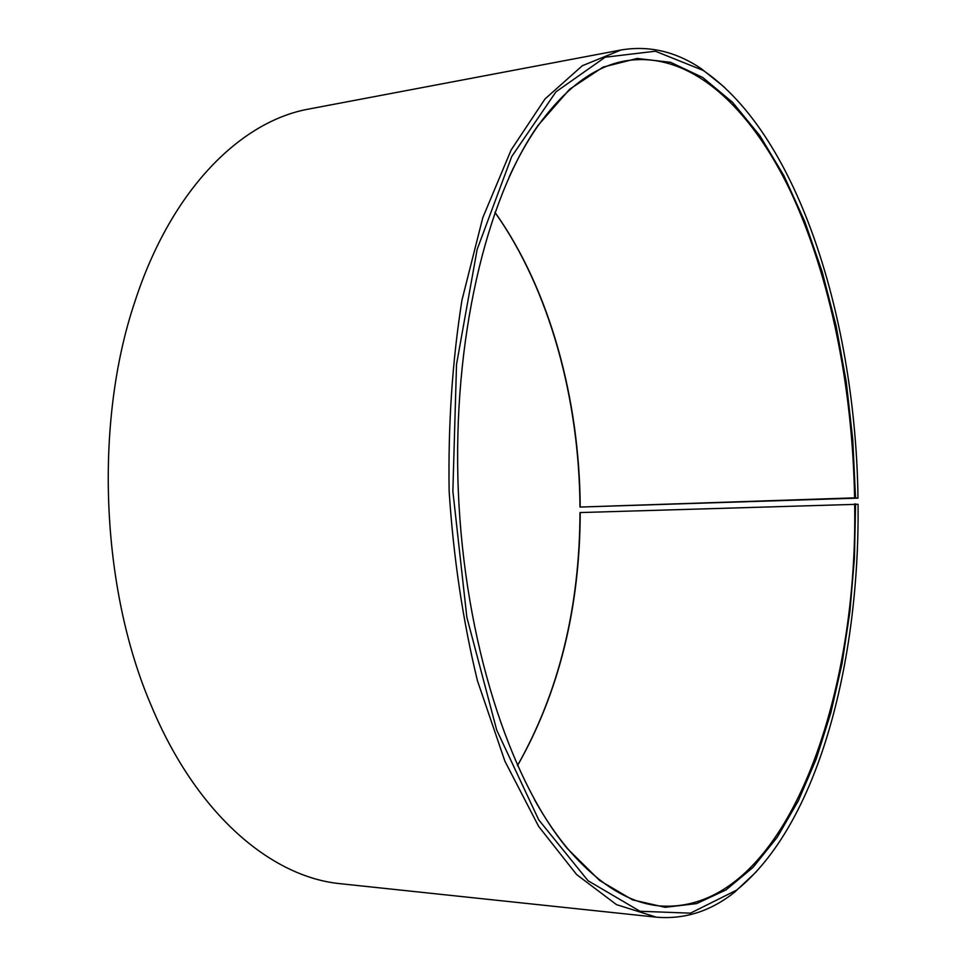 <?xml version="1.0" encoding="UTF-8"?>
<svg xmlns="http://www.w3.org/2000/svg" width="966" height="966" viewBox="0 0 966 966"><rect width="100%" height="100%" fill="white"/><g stroke="black" fill="none" stroke-linecap="round" stroke-linejoin="round"><path stroke-width="1.45" d="M509.082 177.092C517.885 157.893 527.388 140.988 537.591 126.377C565.195 88.087 594.513 66.256 625.545 60.87C690.292 50.22 750.244 106.96 790.55 191.401C830.7 277.061 852.604 387.946 854.584 497.852L579.986 507.065L857.989 498.118C855.743 322.028 799.027 135.856 703.127 70.385L655.346 51.222L605.199 57.211L555.945 91.842L511.714 156.552L477.144 249.433L456.532 364.351L452.861 491.151L466.844 617.238L496.717 730.091L538.726 819.844L588.077 880.75L639.999 911.264L690.461 913.16L736.527 890.169C817.647 824.904 859.74 662.978 858.062 504.276L580.228 512.56C579.854 608.326 558.94 692.682 517.486 765.664M854.656 503.914C858.291 703.236 783.366 914.391 659.971 905.963C628.6 903.125 597.604 883.745 566.982 847.822C555.631 834.093 544.776 818.021 534.44 799.594M494.954 212.291C549.847 289.474 579.491 399.03 580.216 507.029M580.228 512.56L579.998 512.608C579.624 608.254 558.783 692.586 517.462 765.603M494.93 212.351C549.702 289.655 579.262 399.139 579.986 507.065M756.559 871.525L734.848 891.992C710.879 911.167 684.725 919.56 656.385 917.181L340.974 883.769C271.905 877.43 196.847 815.026 151.36 705.892C100.742 588.56 93.98 422.71 134.89 301.646C171.356 189.167 241.089 120.871 309.41 108.929L621.066 49.978C649.116 45.293 675.862 51.536 701.304 68.707L724.609 87.338M656.385 917.181L616.501 904.635L576.617 874.556L538.678 826.473L504.88 761.136L477.458 680.776C462.907 620.848 453.477 557.696 449.142 491.308C448.055 424.774 452.33 361.055 461.953 300.16L482.746 217.833L511.123 149.959L545.017 98.943L582.329 65.724L621.066 49.978M855.598 503.938L854.415 558.312L849.899 611.768L842.038 663.557L830.82 712.896L816.246 758.938L798.363 800.729L777.244 837.256L753.045 867.371L726.034 889.903L696.583 903.608L665.212 907.303L632.621 899.901L599.705 880.533L567.525 848.752C509.806 779.755 464.441 640.965 458.319 490.933C452.221 340.889 486.152 198.863 538.05 125.399L569.638 89.222L603.122 67.077L637.174 58.455L670.682 62.343L702.729 77.473L732.626 102.384L759.831 135.626L783.994 175.836L804.847 221.697L822.247 272.014L836.073 325.735L846.264 381.884L852.761 439.542L855.526 497.864L854.584 497.852M857.989 498.118L855.526 497.864M703.127 70.385L701.304 68.707M736.527 890.169L734.848 891.992M566.982 847.822L567.525 848.752M537.591 126.377L538.05 125.399"/></g></svg>
